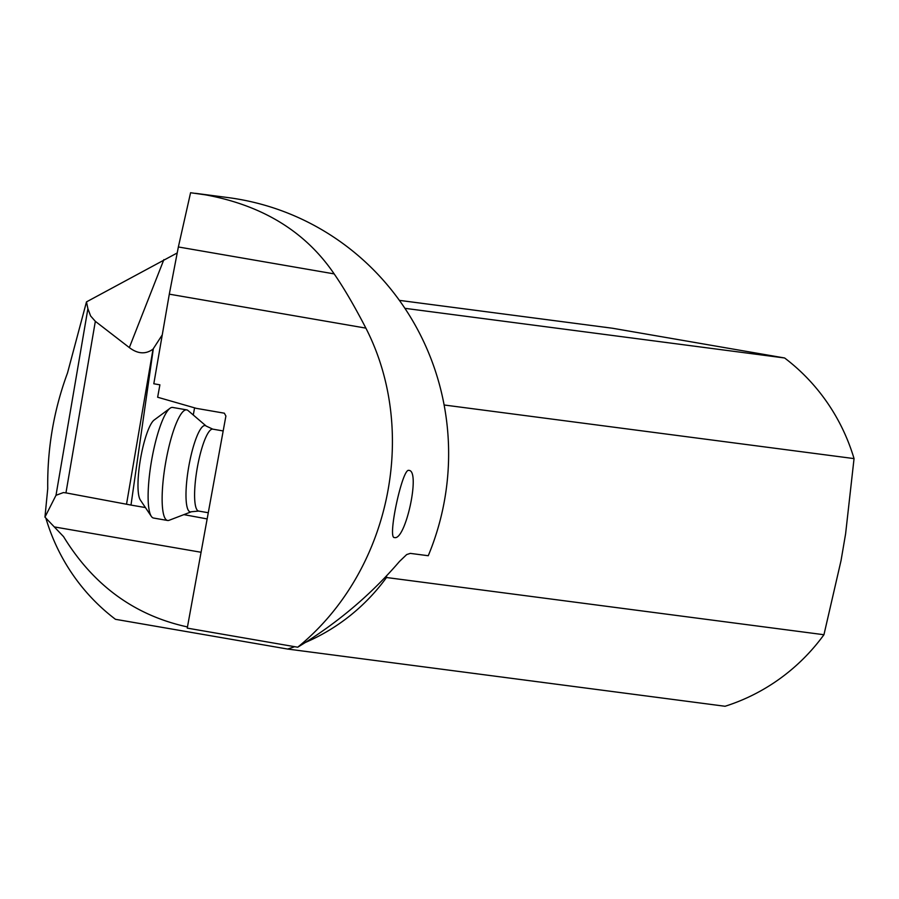 <?xml version="1.0" encoding="UTF-8"?>
<svg xmlns="http://www.w3.org/2000/svg" width="899" height="899" viewBox="0 0 899 899"><rect width="100%" height="100%" fill="white"/><g stroke="black" fill="none" stroke-linecap="round" stroke-linejoin="round"><path stroke-width="1.35" d="M404.91 308.323L784.613 357.982L612.444 328.236L399.392 300.367M46.074 518.24L46.04 518.689A197.982 193.577 -82.5 0 0 115.477 619.31L287.646 649.056L725.077 706.266A197.982 193.577 97.5 0 0 823.945 634.728L841.037 560.594L845.599 533.86L854.05 458.602L444.117 404.988M305.469 642.425A197.982 193.577 -82.5 0 0 386.503 577.518L386.637 575.776M287.646 649.056A197.982 193.577 -82.5 0 0 294.681 646.684M823.945 634.728L386.503 577.518M784.613 357.982A197.982 193.577 97.5 0 1 854.05 458.602M187.464 626.94C134.681 615.455 93.384 585.35 63.559 536.636L44.95 517.116L47.737 488.708C47.209 448.612 53.805 410.023 67.526 372.905L86.484 301.884L177.047 253.046M195.443 193.319L228.189 197.6A259.811 254.046 97.5 0 1 238.269 199.14A259.811 254.046 97.5 0 1 428.261 555.728L410.304 553.379L406.674 554.571L399.516 561.426C370.736 594.947 336.799 623.546 297.715 647.213L187.25 628.12L225.896 416.035L224.345 413.192L196.308 408.348L157.64 397.234L159.898 384.828L153.808 383.772L169.304 294.164L178.362 246.967L190.577 192.734L205.489 194.847C262.598 205.354 305.491 231.706 334.158 273.892L178.362 246.967M153.291 348.924L130.996 505.081A103.924 0.877 9.7 0 0 126.523 504.227L65.953 492.888L95.339 321.336L129.332 347.587C137.761 354.004 145.66 354.509 153.032 349.115L162.258 334.889M193.274 415.012L194.577 407.854M183.89 514.633L207.141 518.925M130.996 505.081L145.424 507.575M95.339 321.336L90.608 315.954L87.9 308.705L55.996 495.304L63.413 492.562L65.953 492.888M55.996 495.304L44.95 517.116M87.9 308.705L86.484 301.884M169.304 294.164L365.882 328.124C354.273 305.739 343.699 287.669 334.158 273.892M365.882 328.124C419.44 432.655 389.548 572.562 297.715 647.213M394.425 537.523C405.539 541.243 420.867 470.065 408.843 470.402C402.449 467.604 387.177 538.804 394.425 537.523L394.358 537.512M206.231 426.092L188.06 410.54A56.12 11.754 99.8 0 0 186.7 409.877A56.12 11.754 99.8 0 0 171.889 435.779A56.12 11.754 99.8 0 0 162.337 491.09A56.12 11.754 99.8 0 0 167.585 520.476A56.12 11.754 99.8 0 0 169.091 520.296L191.431 511.745L198.645 511.07A41.568 8.709 -80.2 0 1 194.746 489.303A41.568 8.709 -80.2 0 1 201.826 448.343A41.568 8.709 -80.2 0 1 212.793 429.149L206.231 426.092A43.793 9.17 99.8 0 0 193.611 445.792A43.793 9.17 99.8 0 0 186.048 491.281A43.793 9.17 99.8 0 0 191.431 511.745M167.585 520.476L153.572 518.049A56.12 11.754 -80.2 0 1 151.313 516.341A56.12 11.754 -80.2 0 1 157.876 433.363A56.12 11.754 -80.2 0 1 169.978 408.303A56.12 11.754 -80.2 0 1 172.675 407.449L186.7 409.877M151.313 516.341L140.356 500.024A41.568 8.709 -80.2 0 1 145.211 438.555A41.568 8.709 -80.2 0 1 154.178 420.002L169.978 408.303M163.876 259.62L129.332 347.587M153.032 349.115L126.523 504.227M54.311 526.915L201.073 552.267M198.645 511.07L208.276 512.733M212.793 429.149L223.177 430.947"/></g></svg>
